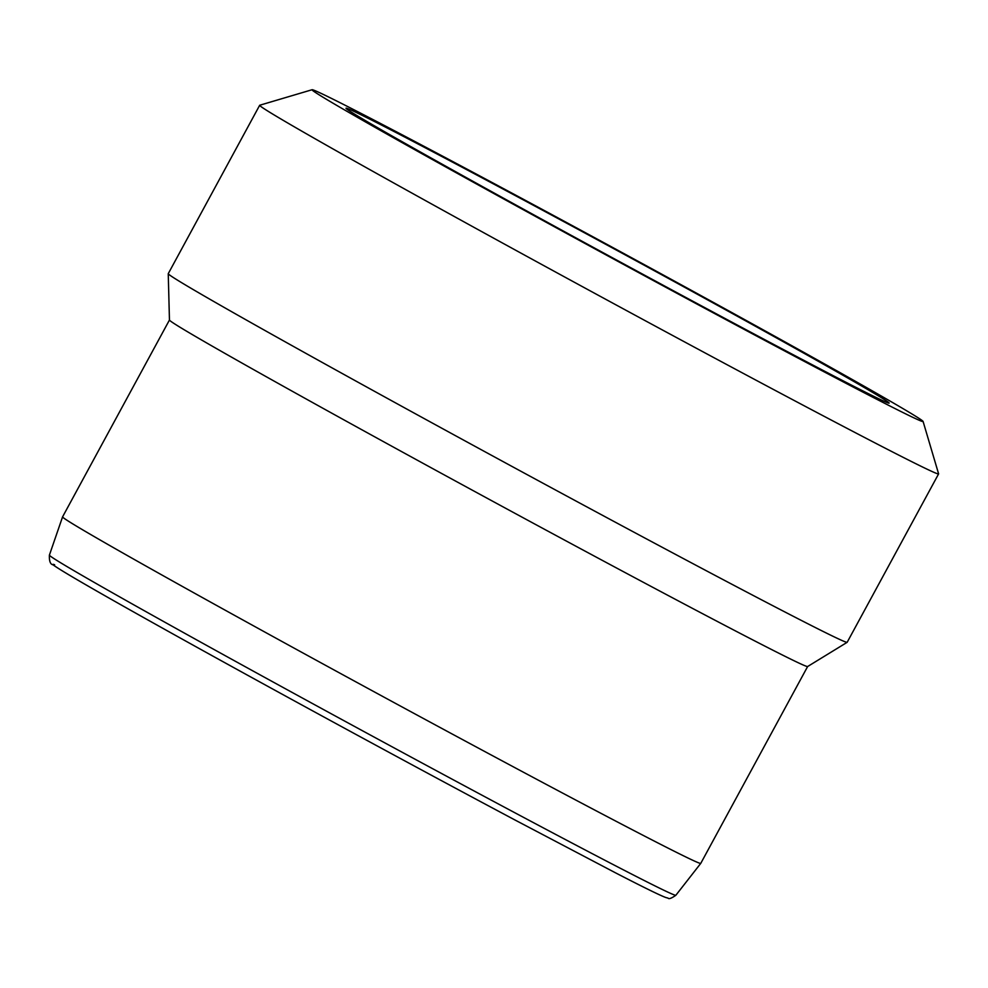 <?xml version="1.0" encoding="UTF-8"?>
<svg xmlns="http://www.w3.org/2000/svg" width="988" height="988" viewBox="0 0 988 988"><rect width="100%" height="100%" fill="white"/><g stroke="black" fill="none" stroke-linecap="round" stroke-linejoin="round"><path stroke-width="1.48" d="M756.079 335.056A309.022 4.31 28.5 0 0 889.138 403.104A309.022 4.31 28.5 0 0 619.624 251.854A309.022 4.31 28.5 0 0 345.998 108.198A309.022 4.31 28.5 0 0 482.255 186.46A309.022 4.31 28.5 0 0 756.079 335.056M675.854 895.264L700.751 863.376A363.09 5.064 -151.5 0 1 700.751 863.376A363.09 5.064 -151.5 0 1 544.425 783.422A363.09 5.064 -151.5 0 1 223.004 608.991A363.09 5.064 -151.5 0 1 62.577 516.872A363.09 5.064 -151.5 0 1 62.577 516.86L49.4 555.12C49.141 561.159 50.351 564.383 53.043 564.815C61.923 571.632 120.227 604.804 203.306 650.808C297.314 702.863 421.975 770.529 515.958 820.509L616.104 873.145C643.484 887.273 660.033 895.387 665.739 897.487L668.061 898.129C668.851 899.302 671.457 898.339 675.854 895.264A356.421 4.977 -151.5 0 1 522.393 816.767A356.421 4.977 -151.5 0 1 206.875 645.547A356.421 4.977 -151.5 0 1 49.4 555.12M312.109 89.723L259.745 105.234A386.271 5.397 28.5 0 0 259.671 105.284A386.271 5.397 28.5 0 0 429.99 203.096A386.271 5.397 28.5 0 0 772.27 388.852A386.271 5.397 28.5 0 0 938.6 473.907A386.271 5.397 28.5 0 0 938.6 473.82L923.088 421.456A347.64 4.854 -151.5 0 1 773.394 344.985A347.64 4.854 -151.5 0 1 463.496 176.79A347.64 4.854 -151.5 0 1 312.109 89.723A347.64 4.854 -151.5 0 1 619.884 251.384A347.64 4.854 -151.5 0 1 923.088 421.456M259.671 105.284L168.256 273.664A386.271 5.397 28.5 0 0 168.244 273.713A386.271 5.397 28.5 0 0 339.761 372.143A386.271 5.397 28.5 0 0 680.856 557.232A386.271 5.397 28.5 0 0 847.136 642.324A386.271 5.397 28.5 0 0 847.173 642.286L938.6 473.907M700.764 863.376L807.641 666.517A363.09 5.064 -151.5 0 1 651.314 586.551A363.09 5.064 -151.5 0 1 330.684 412.564A363.09 5.064 -151.5 0 1 169.454 320.038L168.244 273.713M54.636 564.766A348.801 4.866 28.5 0 0 194.327 645.831A348.801 4.866 28.5 0 0 515.897 820.485M169.454 320.013L62.577 516.86M807.628 666.53L847.136 642.324"/></g></svg>
